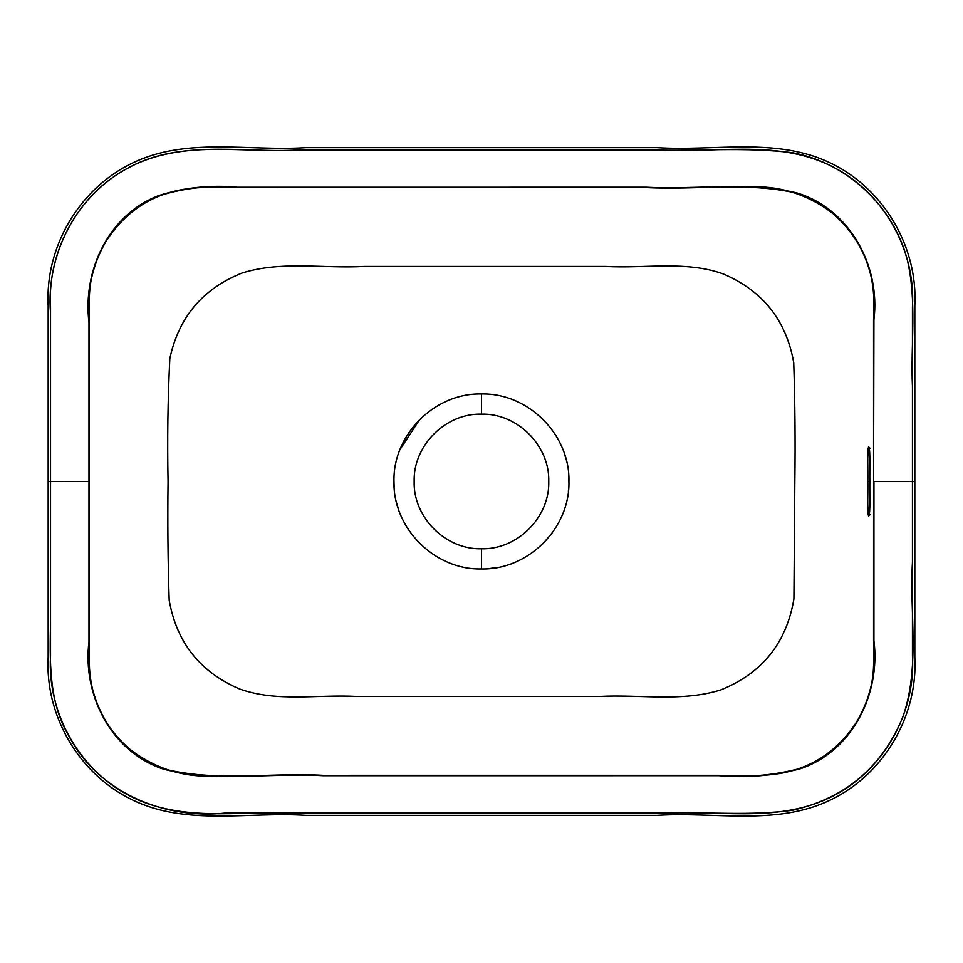 <?xml version="1.0" encoding="UTF-8"?>
<svg xmlns="http://www.w3.org/2000/svg" width="963" height="963" viewBox="0 0 963 963"><rect width="100%" height="100%" fill="white"/><g stroke="black" fill="none" stroke-linecap="round" stroke-linejoin="round"><path stroke-width="1.44" d="M873.573 481.464L873.561 640.576C880.278 693.42 852.58 750.526 800.554 768.342C774.047 775.384 746.843 777.719 718.964 775.335L323.074 775.347C270.122 772.35 215.339 782.064 163.77 768.847C111.455 751.694 82.637 694.696 89.354 641.635L89.354 322.605C82.902 270.88 108.735 214.845 159.136 195.838C184.415 187.833 210.536 185.089 237.464 187.604L646.642 187.58C696.514 190.205 747.866 181.742 796.606 193.202C849.571 209.212 880.254 266.245 873.549 319.8L873.573 481.464L873.923 319.8C880.639 266.209 849.86 208.887 796.714 192.865C747.782 181.345 696.538 189.843 646.642 187.219L237.464 187.231C210.548 184.715 184.39 187.472 158.991 195.501C108.446 214.544 82.517 270.856 88.981 322.605L88.981 641.635C82.252 694.72 111.166 752.019 163.638 769.196C215.435 782.45 270.085 772.699 323.074 775.709L718.964 775.697C746.819 778.092 774.059 775.745 800.686 768.679C852.869 750.851 880.676 693.432 873.923 640.576L873.947 481.464M481.452 568.94C434.71 570.144 392.772 528.206 393.975 481.464C392.772 434.722 434.71 392.784 481.452 393.987C528.193 392.784 570.132 434.722 568.928 481.464C570.132 528.206 528.193 570.144 481.452 568.94L481.452 548.778C517.372 549.741 549.729 517.372 548.766 481.464C549.729 445.556 517.372 413.187 481.452 414.15L481.452 393.987M481.452 696.502L357.189 696.502C318.043 694.203 277.212 702.521 239.534 688.954C200.075 672.078 176.626 642.49 169.175 600.19C167.899 560.671 167.526 521.091 168.068 481.464C167.225 440.452 167.815 399.525 169.813 358.705C178.661 317.2 202.784 288.635 242.17 272.998C281.521 260.648 323.544 268.761 364.098 266.426L605.715 266.426C644.861 268.725 685.704 260.407 723.369 273.974C762.828 290.85 786.29 320.438 793.741 362.738C795.005 402.257 795.378 441.836 794.836 481.464L793.909 598.95C786.494 642.971 762.106 673.293 720.745 689.929C681.383 702.28 639.372 694.167 598.817 696.502L481.452 696.502M912.443 481.464L912.443 306.776C915.897 248.285 881.807 189.675 828.577 164.781C774.673 139.394 713.487 153.695 656.14 149.939L306.776 149.939C249.417 153.695 188.23 139.382 134.351 164.817C81.121 189.723 47.079 248.346 50.533 306.848L50.533 656.212C47.091 714.715 81.181 773.325 134.399 798.207C188.303 823.594 249.489 809.305 306.836 813.061L656.212 813.061C713.547 809.305 774.746 823.606 828.637 798.183C881.855 773.265 915.897 714.642 912.443 656.152L912.443 481.464L914.826 481.464L914.826 657.079C918.076 715.918 883.697 774.637 830.419 800C776.419 826.134 714.787 811.568 657.151 815.36L305.909 815.36C248.273 811.568 186.641 826.122 132.629 800.024C79.351 774.685 44.912 715.99 48.162 657.151L48.162 305.813C44.936 246.985 79.351 188.315 132.617 162.976C186.605 136.878 248.225 151.432 305.849 147.64L657.079 147.64C714.715 151.432 776.347 136.878 830.359 162.976C883.637 188.315 918.076 247.01 914.826 305.849L914.826 481.464L873.61 481.464M869.529 449.745L869.529 513.183M867.675 481.464C867.952 492.647 866.856 512.822 868.71 516.192C870.612 513.135 869.565 492.659 869.842 481.464C869.565 470.269 870.612 449.793 868.71 446.736C866.856 450.106 867.952 470.281 867.675 481.464M419.603 419.603L399.982 449.613M394.541 471.557L394.264 474.35M393.975 481.452L394.144 486.941M396.672 503.011L398.14 508.139M405.194 524.329L408.071 529.072M488.542 568.652L496.968 567.556M542.795 543.83L552.04 533.129M568.363 491.371L568.639 488.59M568.916 482.872L568.76 475.987M566.232 459.917L564.763 454.789M557.709 438.598L554.796 433.783M867.832 481.464C868.12 470.895 867.037 451.683 868.734 448.216C870.371 452.417 869.348 470.883 869.637 481.464C869.348 492.033 870.383 510.944 868.698 514.724C867.049 510.811 868.12 492.033 867.832 481.464L869.12 481.464M223.392 775.396C188.242 779.067 156.897 770.219 129.343 748.853C102.222 724.91 88.885 694.841 89.294 658.644L89.294 300.817C89.294 280.883 94.145 262.213 103.86 244.819C126.49 207.791 159.509 188.688 202.892 187.532L739.512 187.532C774.661 183.861 806.007 192.708 833.573 214.075C862.716 240.341 876.053 273.167 873.61 312.554L873.61 661.521C873.718 681.66 868.855 700.534 859.044 718.109C836.305 755.281 803.154 774.384 759.578 775.396L223.392 775.396M481.452 813.061L664.675 813.061C707.372 811.689 750.502 816.118 792.898 810.184C845.37 798.086 881.964 767.174 902.668 717.459C920.267 667.732 909.445 613.937 912.443 562.356L912.443 386.584C910.517 344.068 917.197 300.6 907.05 258.854C892.894 205.673 846.778 162.879 792.681 152.768C745.555 146.785 697.706 151.384 650.278 149.939L298.301 149.939C241.701 153.382 180.49 139.105 128.404 167.863C76.197 195.068 45.743 254.894 50.533 313.059L50.533 620.93C50.016 660.1 48.042 701.774 69.252 736.635C98.599 792.441 164.047 819.645 225.089 813.061L481.452 813.061M48.162 481.536L88.969 481.464M870.191 448.228L869.132 447.663L869.83 481.464L869.132 515.265L870.191 514.699M481.452 414.15C445.544 413.187 413.175 445.556 414.15 481.464C413.175 517.372 445.544 549.741 481.452 548.778"/></g></svg>
